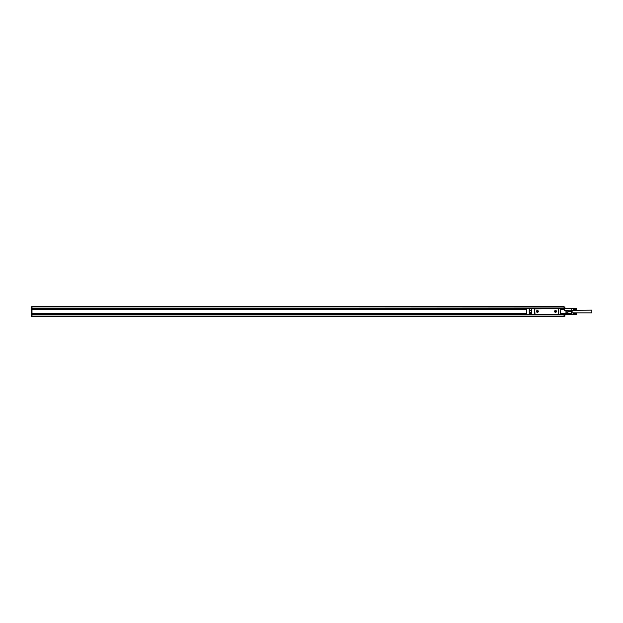 <?xml version="1.0" encoding="UTF-8"?>
<svg xmlns="http://www.w3.org/2000/svg" width="623" height="623" viewBox="0 0 623 623"><rect width="100%" height="100%" fill="white"/><g stroke="black" fill="none" stroke-linecap="round" stroke-linejoin="round"><path stroke-width="0.93" d="M564.049 306.937L31.999 306.594L564.049 306.594L564.049 308.284L31.999 308.284L31.999 306.765L31.15 306.765L31.15 316.235L31.999 316.406L564.049 316.406L564.049 314.374M31.15 314.88L564.89 314.88L564.89 316.235L31.999 316.235L31.999 314.716L564.049 314.716M31.15 314.545L31.999 314.716M532.93 314.545L31.999 314.545L31.999 313.696L526.669 313.696M526.669 309.304L31.999 309.304L31.999 313.696M564.89 314.88L558.636 314.545M31.999 313.533L526.669 313.533M564.89 306.937L564.89 308.626M564.049 308.284L564.89 308.455M562.001 308.455L564.049 308.626M57.363 314.716L60.073 314.747M544.432 314.716L547.134 314.747M31.999 309.304L31.999 308.455L526.684 308.455M31.999 308.284L31.15 308.455M31.999 309.467L526.669 309.467M59.154 314.779L58.274 314.779M546.223 314.779L545.343 314.779M538.677 314.716L551.869 314.646M552.881 314.716L551.869 314.716M557.787 314.241L561.845 314.444L561.845 313.696L565.964 313.735M557.959 314.444L534.721 314.444L534.635 313.634M529.379 314.444L526.84 314.444L529.379 314.444L529.207 313.462L529.379 314.444L534.721 314.444M558.192 314.047L557.624 314.716M534.635 309.164L535.025 314.241L557.889 314.241L558.278 313.634M529.714 314.444L531.372 314.436M529.207 311.967L529.379 313.634L531.24 313.634L529.714 313.696L529.581 314.374M531.24 312.279L529.379 312.279L529.379 310.721L531.24 310.721L531.24 312.396L529.207 312.279L531.24 312.411L531.24 314.296M560.311 314.342L560.155 308.354L561.845 308.626M557.787 308.525L560.155 308.354L558.294 308.354L558.294 314.444L560.155 314.272L560.155 308.525L561.845 308.354M529.55 314.272L529.55 313.867L531.17 313.867L531.17 314.272L534.62 314.444L534.62 308.354L535.126 308.525M558.231 309.101L557.889 308.556L534.69 308.899M526.669 310.044L526.669 308.86M526.84 314.444L526.84 308.354L531.403 308.354L531.24 310.721M526.669 312.956L526.669 314.14M560.326 308.626L564.383 308.626L564.383 310.651L566.182 310.651L566.182 314.342A0.678 0.678 0 0 1 565.964 314.374L561.985 314.374L562.016 313.867M566.33 308.712L566.182 308.658A0.678 0.678 0 0 0 565.964 308.626L564.383 308.626M526.669 314.272L526.669 308.525L529.55 308.525M567.896 313.696L567.935 310.449L564.383 310.488M529.379 310.488L529.207 312.263L529.207 310.721L531.24 310.589L529.379 310.464L531.24 310.464M531.24 308.728L529.379 308.728L529.379 310.464L529.379 308.556L534.62 308.354L534.448 314.272M529.207 310.651L529.207 309.467M566.182 313.696L567.646 313.213L567.646 313.852L566.182 314.342M568.106 310.612L565.964 310.488L565.964 314.374M560.396 314.327L560.326 313.634L561.845 313.696L560.326 313.867M551.869 308.284L557.959 308.354M558.192 308.751L557.624 308.284M531.403 314.444L531.403 308.525L534.448 308.525M567.646 313.852A0.678 0.678 -0 0 0 568.106 313.213L567.935 313.26M571.571 313.533L571.828 309.981M571.4 313.377L568.106 313.533L571.4 313.377M576.446 308.829L573.144 308.829L576.361 308.626L573.23 308.626L576.361 308.626L576.524 309.795L576.524 309.148M576.361 308.697L573.23 308.697M572.233 312.855L591.85 312.855L591.85 310.145L576.361 310.316L576.361 308.79M564.383 308.712L573.23 308.735M576.361 308.844L573.23 308.79M576.361 308.907L573.23 308.844M576.361 308.977L573.23 308.907M576.361 309.047L573.23 308.977M576.361 309.125L573.23 309.047M576.446 309.125L573.144 309.125L576.361 309.21M576.446 309.195L573.23 309.125M576.361 309.296L573.23 309.21M576.446 309.273L573.144 309.273L576.361 309.382M576.446 309.351L573.23 309.296M576.361 309.467L573.23 309.382M576.446 309.429L573.144 309.429L576.361 309.561M576.446 309.514L573.23 309.467M576.361 309.647L573.23 309.561M576.446 309.592L573.144 309.592L576.361 309.732M576.446 309.67L573.23 309.647M576.361 309.818L573.23 309.732M576.446 309.74L573.144 309.74L576.361 309.896M576.446 309.818L573.23 309.818M576.361 310.316L573.144 310.231L576.361 310.277M573.144 309.818L573.23 310.277M576.361 310.246L573.23 310.316M576.361 310.199L573.23 310.246M576.361 310.153L573.23 310.199M576.361 310.098L573.23 310.153M576.361 310.036L573.23 310.098M576.361 309.966L573.23 310.036M576.446 312.894L573.23 312.801M576.524 314.202L576.361 312.902M576.361 312.964L573.23 312.902M576.361 313.034L573.23 312.964M576.361 313.104L573.23 313.034M576.361 313.182L573.23 313.104M576.446 313.182L573.144 313.182L576.361 313.268M576.446 313.26L573.23 313.182M576.361 313.353L573.23 313.268M576.446 313.33L573.144 313.33L576.361 313.439M576.446 313.408L573.23 313.353M576.361 313.533L573.23 313.439M576.446 313.486L573.144 313.486L576.361 313.618M576.446 313.571L573.23 313.533M576.361 313.704L573.23 313.618M576.446 313.649L573.144 313.649L576.361 313.79M576.446 313.727L573.23 313.704M576.361 313.875L573.23 313.79M576.446 313.805L573.144 313.805L576.361 313.953M576.446 313.875L573.23 313.875M576.361 314.374L573.144 314.288L576.361 314.374M573.144 313.875L573.23 314.374L576.361 314.304M576.361 314.265L573.23 314.304M576.361 314.21L573.23 314.265M576.361 314.156L573.23 314.21M576.361 314.093L573.23 314.156M576.361 314.023L573.23 314.093M573.144 308.712L573.144 309.125M572.233 310.231L571.961 313.19L571.961 310.231M555.459 311.632L555.965 311.469L555.591 310.963L555.085 311.329L555.459 311.632M537.322 311.632L537.836 311.469L537.462 310.963L536.956 311.329L537.322 311.632M529.394 313.634L529.394 314.288L529.34 313.626M555.942 312.17A0.88 0.88 0 0 0 556.292 310.978A0.88 0.88 0 0 0 555.101 310.628A0.88 0.88 0 0 0 554.75 311.819A0.88 0.88 0 0 0 555.942 312.17M537.813 312.17A0.88 0.88 0 0 0 538.163 310.978A0.88 0.88 0 0 0 536.971 310.628A0.88 0.88 0 0 0 536.621 311.819A0.88 0.88 0 0 0 537.813 312.17M568.106 311.251L571.392 311.251L571.392 313.276M571.392 309.724L571.392 311.251M568.106 311.749L571.392 311.749M556.292 311.819C556.479 310.838 556.082 310.441 555.101 310.628M538.163 311.819C538.35 310.838 537.953 310.441 536.971 310.628M567.958 310.651L567.646 313.213L568.106 313.276M556.355 311.85A0.95 0.95 0 0 0 555.981 310.566A0.95 0.95 0 0 0 554.688 310.947A0.95 0.95 0 0 0 555.07 312.232A0.95 0.95 0 0 0 556.355 311.85M538.225 311.85A0.95 0.95 0 0 0 537.844 310.566A0.95 0.95 0 0 0 536.559 310.947A0.95 0.95 0 0 0 536.94 312.232A0.95 0.95 0 0 0 538.225 311.85M551.869 314.444L539.697 314.444M558.231 313.899L558.231 308.899M534.955 308.354L539.697 308.284M564.049 316.063L564.89 316.063M31.15 314.374L31.999 314.374M31.999 308.626L31.15 308.626M31.15 316.063L31.999 316.063M31.15 308.12L564.89 308.12M31.15 306.937L31.999 306.937M558.465 308.525L558.465 314.272M560.326 309.304L564.383 309.304M529.207 314.272L526.84 314.272L526.84 308.354M567.592 310.488L566.128 310.488M531.24 313.462L529.379 313.462L529.379 312.536L531.24 312.536M560.396 314.272L561.845 314.444M534.721 308.751L534.721 308.354M531.069 308.525L529.714 308.525M566.33 314.288L573.144 314.288M564.383 310.231L573.144 310.231"/></g></svg>
